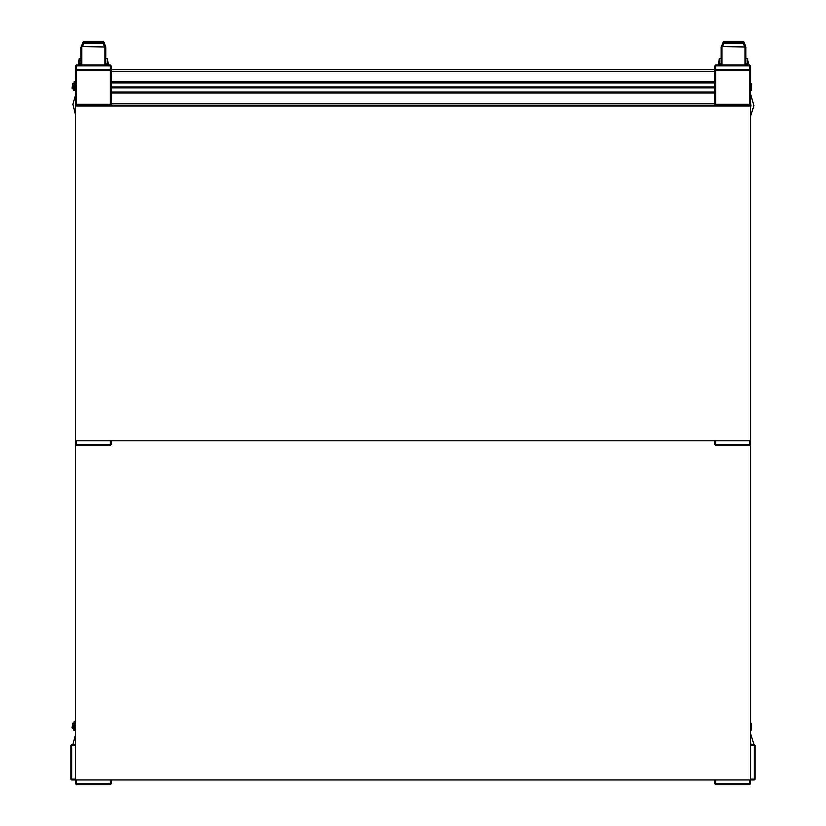 <?xml version="1.0" encoding="UTF-8"?>
<svg xmlns="http://www.w3.org/2000/svg" width="826" height="826" viewBox="0 0 826 826"><rect width="100%" height="100%" fill="white"/><g stroke="black" fill="none" stroke-linecap="round" stroke-linejoin="round"><path stroke-width="1.24" d="M79.151 64.965L79.151 58.563L78.346 64.965M107.566 61.31L107.566 64.965M72.543 88.805L72.543 83.478L72.048 88.31L73.731 88.805M74.133 90.581L74.133 81.702L73.731 90.581L75.6 90.581M81.154 46.555L83.591 41.3L83.374 44.594L81.815 47.206L81.154 46.555L104.778 46.979L103.126 43.819L103.126 42.508L104.014 42.188L105.676 46.783L104.778 46.979L105.552 46.555M714.882 65.853L715.77 64.965L749.512 64.965L749.512 65.853L750.4 65.853L750.4 69.673L749.512 69.673L749.512 65.853L715.77 65.853L715.77 64.965L714.882 65.853L714.882 69.673L714.882 65.853L715.77 65.853L715.77 69.673L110.23 69.673L110.23 70.561L76.488 70.561L76.488 69.673L75.6 69.673L75.6 65.853L76.488 65.853L76.488 64.965L110.23 64.965L110.23 65.853L111.118 65.853L111.118 70.561L110.23 70.561L110.23 104.303L111.118 104.303L111.118 105.191M719.291 64.965L719.291 58.563L718.486 64.965M747.706 61.31L747.706 64.965M719.291 58.563L721.067 58.563L721.067 63.891L719.384 63.891L719.384 64.965M751.257 83.612L751.257 88.041L751.257 83.612M750.4 90.354L751.257 88.041L751.257 90.581L750.4 90.777M721.304 46.555L723.731 41.3L723.514 44.594L721.955 47.206L721.304 46.555L744.918 46.979L743.266 43.819L743.266 42.508L744.154 42.188L745.816 46.783L744.918 46.979L745.692 46.555M751.257 723.256L751.257 727.685L751.257 723.256M750.4 729.998L751.257 727.685L751.257 730.225L750.4 730.421M72.543 728.449L72.543 723.122L72.048 727.954L73.731 728.449M74.133 730.225L74.133 721.346L73.731 730.225L75.6 730.225M714.882 69.673L714.882 70.561L715.77 70.561L715.77 104.303L749.512 104.303L749.512 105.191L715.77 105.191L715.77 104.303L714.882 104.303L714.882 105.191M750.4 440.816L750.4 106.079L75.6 106.079L75.6 440.816L750.4 440.816L750.4 444.636L749.512 444.636L749.512 445.524L715.77 445.524L715.77 444.636L714.882 444.636L714.882 440.816M745.961 106.079L745.961 105.191L750.4 105.191L750.4 106.079M75.6 106.079L75.6 105.191L80.039 105.191L80.039 106.079M82.703 42.188L103.126 42.508L103.126 41.3L104.014 42.188M105.79 64.965L105.79 47.206L104.902 47.206L104.902 64.965M81.815 64.965L81.815 47.206L80.927 47.206L80.927 64.965M722.843 42.188L743.266 42.508L743.266 41.3L744.154 42.188M745.93 64.965L745.93 47.206L745.042 47.206L745.042 64.965M721.955 64.965L721.955 47.206L721.067 47.206L721.067 63.891M76.488 779.992L76.488 783.812L110.23 783.812L110.23 784.7L111.118 783.812L111.118 779.992L111.118 783.812L110.23 783.812L110.23 779.992M111.118 783.812L110.23 784.7L76.488 784.7L76.488 783.812L75.6 783.812L75.6 779.992L71.779 779.992L71.779 779.104L75.6 779.104M75.6 745.362L71.779 745.362L71.779 744.474L75.6 744.474M71.779 779.992L70.891 779.104L71.779 779.104L71.779 745.362L70.891 745.362L70.891 779.104L71.779 779.992L750.4 779.992L750.4 783.812L749.512 783.812L749.512 784.7L715.77 784.7L715.77 783.812L714.882 783.812L714.882 779.992M750.4 744.474L754.221 744.474L754.221 745.362L755.109 745.362L755.109 779.104L754.221 779.104L754.221 779.992L750.4 779.992L750.4 444.636L749.512 445.524M76.488 440.816L76.488 444.636L110.23 444.636L110.23 445.524L111.118 444.636L111.118 440.816L111.118 444.636L110.23 444.636L110.23 440.816M110.23 445.524L76.488 445.524L76.488 444.636L75.6 444.636L75.6 440.816M75.6 105.191L75.6 104.303L76.488 104.303L76.488 70.561L75.6 70.561L75.6 69.673M76.488 104.303L76.488 105.191L110.23 105.191L110.23 104.303L76.488 104.303M750.4 65.853L749.512 64.965L750.4 65.853L750.4 70.561L750.4 69.673L750.4 70.561L749.512 70.561L749.512 104.303L750.4 104.303L750.4 105.191M749.512 70.561L749.512 69.673L715.77 69.673L715.77 70.561L749.512 70.561M79.151 61.31L79.244 64.965M105.79 58.563L107.566 58.563M107.473 64.965L107.473 63.891L105.79 63.891M79.151 58.563L80.927 58.563M107.566 60.948L107.473 63.891M75.6 115.093L72.946 104.303L75.6 94.928M74.133 86.141L75.6 86.141M74.133 81.702L75.6 81.702M83.591 41.3L103.126 41.3M103.343 44.594L104.117 43.933M103.126 43.819L104.014 43.499M82.59 43.933L83.374 44.594M82.703 43.499L83.591 43.819M110.23 64.965L111.118 65.853M75.6 65.853L76.488 64.965M719.291 61.31L719.384 63.891M745.93 58.563L747.706 58.563M747.613 64.965L747.613 63.891L745.93 63.891M747.706 60.948L747.613 63.891M750.4 93.555L753.911 105.718L750.4 116.476M723.731 41.3L743.266 41.3M743.483 44.594L744.257 43.933M743.266 43.819L744.154 43.499M722.74 43.933L723.514 44.594M722.843 43.499L723.731 43.819M750.4 733.199L753.921 744.474L750.4 733.137M72.936 744.474L75.6 734.572M74.133 725.786L75.6 725.786M74.133 721.346L75.6 721.346M75.6 783.812L76.488 784.7M71.779 744.474L70.891 745.362L71.779 744.474M755.109 779.104L754.221 779.992M754.221 744.474L755.109 745.362M749.512 784.7L750.4 783.812L750.4 779.992M715.77 784.7L714.882 783.812M714.882 92.822L111.118 92.822M714.882 91.965L111.118 91.965M714.882 87.432L111.118 87.432M714.882 82.899L111.118 82.899M714.882 82.042L111.118 82.042M75.6 779.992L75.6 444.636L76.488 445.524M715.77 445.524L714.882 444.636M111.118 70.561L110.23 69.673L110.23 65.853L76.488 65.853L76.488 69.673L110.23 69.673L111.118 70.561L111.118 104.303L110.23 105.191L111.118 104.303M75.6 104.303L76.488 105.191L75.6 104.303L75.6 70.561L76.488 69.673L75.6 70.561M714.882 104.303L715.77 105.191L714.882 104.303L714.882 70.561L715.77 69.673L714.882 70.561M750.4 70.561L749.512 69.673L750.4 70.561L750.4 104.303L749.512 105.191L750.4 104.303M715.77 105.191L110.23 105.191M80.927 63.891L79.244 63.891M82.703 43.406L104.014 43.406M750.4 108.289L750.4 101.743M750.4 100.679L750.937 105.614L750.4 109.352M722.843 43.406L744.154 43.406M750.71 744.474L750.4 741.387M750.4 740.313L750.948 744.474M750.4 779.104L754.221 779.104L754.221 745.362L750.4 745.362M715.77 779.992L715.77 783.812L749.512 783.812L749.512 779.992M714.882 103.415L111.118 103.415M714.882 93.049L111.118 93.049M714.882 92.182L111.118 92.182M714.882 87.897L111.118 87.897M714.882 87.773L111.118 87.773M714.882 87.091L111.118 87.091M714.882 86.967L111.118 86.967M714.882 82.683L111.118 82.683M714.882 81.815L111.118 81.815M714.882 71.449L111.118 71.449M715.77 440.816L715.77 444.636L749.512 444.636L749.512 440.816M107.566 59.678L108.371 64.965M75.6 94.856L72.915 104.303L75.6 115.165M72.543 83.478L73.731 83.478M747.706 59.678L748.511 64.965M750.4 116.528L753.942 105.728L750.4 93.493M75.6 734.5L72.905 744.474M72.543 723.122L73.731 723.122"/></g></svg>
